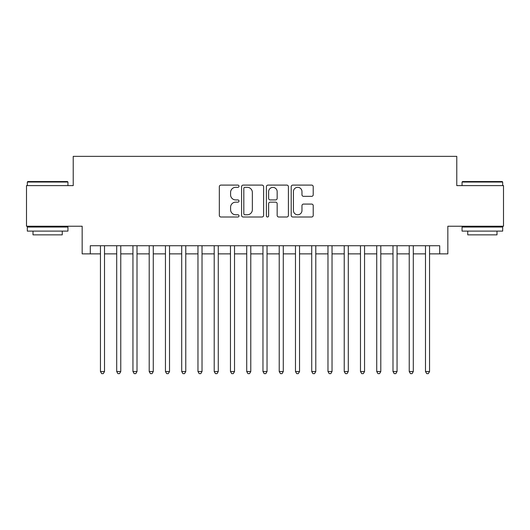<?xml version="1.0" encoding="UTF-8"?>
<svg xmlns="http://www.w3.org/2000/svg" width="530" height="530" viewBox="0 0 530 530"><rect width="100%" height="100%" fill="white"/><g stroke="black" fill="none" stroke-linecap="round" stroke-linejoin="round"><path stroke-width="0.79" d="M238.997 186.209A1.12 1.12 0 0 0 237.884 185.096L220.93 185.096A1.597 1.597 0 0 0 219.334 186.692L219.334 215.405A1.597 1.597 0 0 0 220.93 217.002L237.884 217.002A1.12 1.12 0 0 0 238.997 215.882A1.12 1.12 0 0 0 237.884 214.769L235.684 214.769A5.108 5.108 0 0 1 230.583 209.661L230.583 207.27A5.108 5.108 0 0 1 235.684 202.162L237.884 202.162A1.12 1.12 0 0 0 238.997 201.049A1.12 1.12 0 0 0 237.884 199.929L235.684 199.929A5.108 5.108 0 0 1 230.583 194.828L230.583 192.436A5.108 5.108 0 0 1 235.684 187.328L237.884 187.328A1.12 1.12 0 0 0 238.997 186.209M311.62 196.345A1.597 1.597 0 0 0 313.217 194.748L313.217 186.692A1.597 1.597 0 0 0 311.62 185.096L292.798 185.096A1.597 1.597 0 0 0 291.202 186.692L291.202 215.405A1.597 1.597 0 0 0 292.798 217.002L311.62 217.002A1.597 1.597 0 0 0 313.217 215.405L313.217 205.673A1.597 1.597 0 0 0 311.62 204.077L303.564 204.077A1.597 1.597 0 0 0 301.967 205.673L301.967 210.503A4.266 4.266 0 0 1 297.701 214.769A4.266 4.266 0 0 1 293.435 210.503L293.435 191.595A4.266 4.266 0 0 1 297.701 187.328A4.266 4.266 0 0 1 301.967 191.595L301.967 194.748A1.597 1.597 0 0 0 303.564 196.345L311.62 196.345M90.292 253.87L90.292 245.741L439.708 245.741L439.708 253.87L447.837 253.87L447.837 226.237L503.5 226.237L503.5 185.606L456.774 185.606L456.774 156.357L73.226 156.357L73.226 185.606L26.5 185.606L26.5 226.237L82.163 226.237L82.163 253.87L100.448 253.87M263.602 186.692A1.597 1.597 0 0 0 262.012 185.096L243.184 185.096A1.597 1.597 0 0 0 241.587 186.692L241.587 215.405A1.597 1.597 0 0 0 243.184 217.002L262.012 217.002A1.597 1.597 0 0 0 263.602 215.405L263.602 186.692M267.988 185.096L286.816 185.096A1.597 1.597 0 0 1 288.413 186.692L288.413 215.405A1.597 1.597 0 0 1 286.816 217.002L278.76 217.002A1.597 1.597 0 0 1 277.163 215.405L277.163 203.758A1.597 1.597 0 0 0 275.567 202.162L270.227 202.162A1.597 1.597 0 0 0 268.63 203.758L268.63 215.882A1.12 1.12 0 0 1 267.511 217.002A1.12 1.12 0 0 1 266.398 215.882L266.398 186.692A1.597 1.597 0 0 1 267.988 185.096M104.509 253.87L116.699 253.87M120.76 253.87L132.951 253.87M137.012 253.87L149.202 253.87M153.269 253.87L165.453 253.87M169.52 253.87L181.71 253.87M185.772 253.87L197.962 253.87M202.023 253.87L214.213 253.87M218.274 253.87L230.464 253.87M234.525 253.87L246.715 253.87M250.776 253.87L262.966 253.87M267.034 253.87L279.224 253.87M283.285 253.87L295.475 253.87M299.536 253.87L311.726 253.87M315.787 253.87L327.977 253.87M332.038 253.87L344.228 253.87M348.29 253.87L360.479 253.87M364.547 253.87L376.731 253.87M380.798 253.87L392.988 253.87M397.05 253.87L409.24 253.87M413.301 253.87L425.491 253.87M429.552 253.87L439.708 253.87M244.94 187.328A1.12 1.12 0 0 0 243.82 188.448L243.82 213.65A1.12 1.12 0 0 0 244.94 214.769L247.252 214.769A5.108 5.108 0 0 0 252.359 209.661L252.359 192.436A5.108 5.108 0 0 0 247.252 187.328L244.94 187.328M277.163 191.674A4.266 4.266 0 0 0 272.897 187.408A4.266 4.266 0 0 0 268.63 191.674L268.63 198.333A1.597 1.597 0 0 0 270.227 199.929L275.567 199.929A1.597 1.597 0 0 0 277.163 198.333L277.163 191.674M104.509 245.741L104.509 371.53L100.448 371.53L100.448 245.741M104.509 371.53L103.29 373.643L101.667 373.643L100.448 371.53M27.799 181.545L67.456 181.545L67.946 182.035L27.315 182.035L27.799 181.545M47.627 231.113L27.315 231.113L27.315 227.052L67.946 227.052L67.946 231.113L47.627 231.113M62.255 231.113L62.255 234.85L32.999 234.85L32.999 231.113M462.544 181.545L502.201 181.545L502.685 182.035L462.054 182.035L462.544 181.545M482.373 231.113L462.054 231.113L462.054 227.052L502.685 227.052L502.685 231.113L482.373 231.113M497.001 231.113L497.001 234.85L467.745 234.85L467.745 231.113M120.76 245.741L120.76 371.53L116.699 371.53L116.699 245.741M120.76 371.53L119.541 373.643L117.918 373.643L116.699 371.53M137.012 245.741L137.012 371.53L132.951 371.53L132.951 245.741M137.012 371.53L135.793 373.643L134.169 373.643L132.951 371.53M153.269 245.741L153.269 371.53L149.202 371.53L149.202 245.741M153.269 371.53L152.05 373.643L150.421 373.643L149.202 371.53M169.52 245.741L169.52 371.53L165.453 371.53L165.453 245.741M169.52 371.53L168.301 373.643L166.672 373.643L165.453 371.53M185.772 245.741L185.772 371.53L181.71 371.53L181.71 245.741M185.772 371.53L184.553 373.643L182.929 373.643L181.71 371.53M202.023 245.741L202.023 371.53L197.962 371.53L197.962 245.741M202.023 371.53L200.804 373.643L199.181 373.643L197.962 371.53M218.274 245.741L218.274 371.53L214.213 371.53L214.213 245.741M218.274 371.53L217.055 373.643L215.432 373.643L214.213 371.53M234.525 245.741L234.525 371.53L230.464 371.53L230.464 245.741M234.525 371.53L233.306 373.643L231.683 373.643L230.464 371.53M250.776 245.741L250.776 371.53L246.715 371.53L246.715 245.741M250.776 371.53L249.564 373.643L247.934 373.643L246.715 371.53M267.034 245.741L267.034 371.53L262.966 371.53L262.966 245.741M267.034 371.53L265.815 373.643L264.185 373.643L262.966 371.53M283.285 245.741L283.285 371.53L279.224 371.53L279.224 245.741M283.285 371.53L282.066 373.643L280.436 373.643L279.224 371.53M299.536 245.741L299.536 371.53L295.475 371.53L295.475 245.741M299.536 371.53L298.317 373.643L296.694 373.643L295.475 371.53M315.787 245.741L315.787 371.53L311.726 371.53L311.726 245.741M315.787 371.53L314.568 373.643L312.945 373.643L311.726 371.53M332.038 245.741L332.038 371.53L327.977 371.53L327.977 245.741M332.038 371.53L330.819 373.643L329.196 373.643L327.977 371.53M348.29 245.741L348.29 371.53L344.228 371.53L344.228 245.741M348.29 371.53L347.07 373.643L345.447 373.643L344.228 371.53M364.547 245.741L364.547 371.53L360.479 371.53L360.479 245.741M364.547 371.53L363.328 373.643L361.699 373.643L360.479 371.53M380.798 245.741L380.798 371.53L376.731 371.53L376.731 245.741M380.798 371.53L379.579 373.643L377.95 373.643L376.731 371.53M397.05 245.741L397.05 371.53L392.988 371.53L392.988 245.741M397.05 371.53L395.83 373.643L394.207 373.643L392.988 371.53M413.301 245.741L413.301 371.53L409.24 371.53L409.24 245.741M413.301 371.53L412.082 373.643L410.458 373.643L409.24 371.53M429.552 245.741L429.552 371.53L425.491 371.53L425.491 245.741M429.552 371.53L428.333 373.643L426.71 373.643L425.491 371.53M27.315 185.606L27.315 182.035M36.577 227.052L36.577 226.237M58.678 227.052L58.678 226.237M67.946 185.606L67.946 182.035M462.054 185.606L462.054 182.035M471.322 227.052L471.322 226.237M493.423 227.052L493.423 226.237M502.685 185.606L502.685 182.035"/></g></svg>
